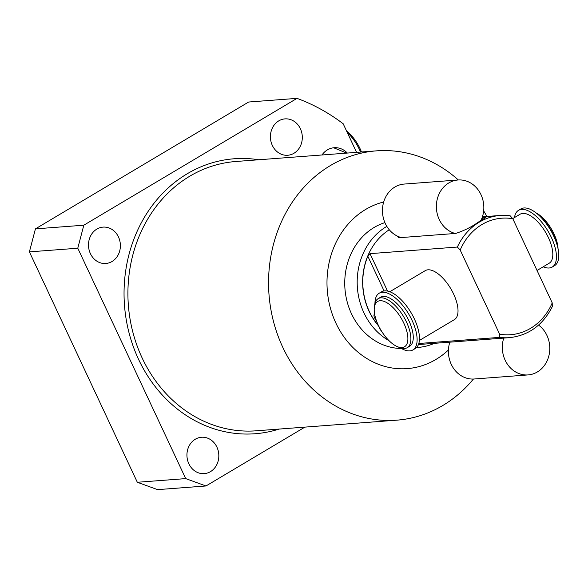 <?xml version="1.0" encoding="UTF-8"?>
<svg xmlns="http://www.w3.org/2000/svg" width="588" height="588" viewBox="0 0 588 588"><rect width="100%" height="100%" fill="white"/><g stroke="black" fill="none" stroke-linecap="round" stroke-linejoin="round"><path stroke-width="0.88" d="M374.968 303.349A32.987 14.722 59.3 0 1 379.186 293.228L381.531 291.832A32.987 14.722 59.3 0 1 411.049 312.654A32.987 14.722 59.3 0 1 415.26 348.53L412.916 349.926A32.987 14.722 59.3 0 1 400.325 347.817M375.151 316.52A1.882 0.838 -120.7 0 0 375.401 317.476M376.886 321.901L374.527 317.623A3.763 1.676 59.3 0 1 374.424 314.249A3.763 1.676 59.3 0 1 374.644 314.168M379.186 293.228A32.987 14.722 59.3 0 1 408.704 314.051A32.987 14.722 59.3 0 1 412.916 349.926M381.369 330.868A3.763 1.676 59.3 0 1 379.576 328.405L377.797 324.091M407.271 347.662L409.638 346.259A28.496 12.716 59.3 0 0 408.888 320.717A28.496 12.716 -120.7 0 0 380.495 297.278L378.128 298.682A28.496 12.716 -120.7 0 0 374.622 305.187L374.328 307.509A26.357 11.76 -120.7 0 0 378.268 325.12A26.357 11.76 59.3 0 0 397.701 346.788L399.877 347.648A28.496 12.716 59.3 0 0 407.271 347.662A28.496 12.716 59.3 0 0 406.521 322.128A28.496 12.716 -120.7 0 0 378.128 298.682M374.328 307.509A26.357 11.76 -120.7 0 1 386.176 302.335A26.357 11.76 -120.7 0 1 403.838 323.187A26.357 11.76 59.3 0 1 397.701 346.788M537.035 270.465L549.185 263.233A28.496 12.716 -120.7 0 0 548.442 237.699A28.496 12.716 -120.7 0 0 520.049 214.252L512.736 218.604M419.384 340.459L454.392 319.629A28.496 12.716 -120.7 0 0 453.642 294.096A28.496 12.716 -120.7 0 0 425.249 270.649L389.793 291.744M556.219 242.146A28.496 12.716 59.3 0 0 553.374 234.766A28.496 12.716 -120.7 0 0 539.549 215.914M536.006 212.856A26.357 11.76 -120.7 0 1 553.977 233.862A26.357 11.76 59.3 0 1 558.027 248.54M514.5 217.553A32.987 14.722 59.3 0 1 518.52 210.335A32.987 14.722 59.3 0 1 548.031 231.157A32.987 14.722 59.3 0 1 552.25 267.033A32.987 14.722 59.3 0 1 543.187 266.805M518.52 210.335L520.865 208.938A32.987 14.722 59.3 0 1 550.375 229.768A32.987 14.722 59.3 0 1 554.594 265.644L552.25 267.033M552.286 306.083L552.22 302.894L512.802 218.729L510.119 215.752L500.204 215.465A61.27 53.53 -94.3 0 1 509.972 215.752M418.818 343.495L499.682 337.372L499.616 334.182L460.198 250.025L457.368 247.041L370.006 253.656L367.823 256.214A61.27 53.53 85.7 0 0 378.062 325.179M482.285 217.229L485.923 217.428L478.176 222.22C471.679 226.917 464.182 230.658 455.7 233.436L400.406 237.626L398.554 237.493L396.79 235.817M389.256 229.739A61.27 53.53 85.7 0 0 378.26 325.59M418.48 344.487A61.27 53.53 85.7 0 0 420.839 344.362L509.451 337.659C528.884 335.498 543.312 324.863 552.735 305.745M389.102 340.746A64.121 56.022 85.7 0 1 357.195 283.813A64.121 56.022 85.7 0 1 386.566 226.527A64.121 56.022 -94.3 0 1 386.83 226.373M416.561 347.523A64.121 56.022 85.7 0 0 418.09 347.427A64.121 56.022 85.7 0 0 434.348 343.341M384.905 222.631A64.121 56.022 85.7 0 0 374.13 227.468A64.121 56.022 85.7 0 0 346.538 299.27A64.121 56.022 85.7 0 0 401.479 348.508M383.692 201.985A84.422 73.765 85.7 0 0 365.677 209.431A84.422 73.765 85.7 0 0 335.88 323.062A84.422 73.765 85.7 0 0 435.951 359.437A84.422 73.765 85.7 0 0 448.438 349.992M473.413 379.04A135.034 117.982 -94.3 0 1 442.837 405.477A135.034 117.982 -94.3 0 1 396.834 420.163A135.034 117.982 -94.3 0 1 273.523 321.607A135.034 117.982 -94.3 0 1 330.441 165.537A135.034 117.982 -94.3 0 1 376.445 150.859A135.034 117.982 -94.3 0 1 458.331 179.972M483.667 210.864A135.034 117.982 -94.3 0 1 486.857 216.48M356.578 152.358L343.186 123.774A208.101 181.824 85.7 0 0 297.014 98.365L83.812 225.204L77.778 248.217L185.705 478.61L205.969 485.975L304.9 427.116M112.029 261.506A18.235 15.935 -94.3 0 1 105.818 263.49A18.235 15.935 -94.3 0 1 89.163 250.179A18.235 15.935 -94.3 0 1 96.851 229.099A18.235 15.935 -94.3 0 1 103.062 227.115A18.235 15.935 -94.3 0 1 119.717 240.426A18.235 15.935 -94.3 0 1 112.029 261.506M210.467 471.642A18.235 15.935 -94.3 0 1 204.256 473.627A18.235 15.935 -94.3 0 1 187.601 460.316A18.235 15.935 -94.3 0 1 195.289 439.236A18.235 15.935 -94.3 0 1 201.5 437.251A18.235 15.935 -94.3 0 1 218.155 450.562A18.235 15.935 -94.3 0 1 210.467 471.642M293.949 153.277A18.235 15.935 -94.3 0 1 287.738 155.261A18.235 15.935 -94.3 0 1 271.083 141.951A18.235 15.935 -94.3 0 1 278.771 120.871A18.235 15.935 -94.3 0 1 284.982 118.886A18.235 15.935 -94.3 0 1 301.637 132.197A18.235 15.935 -94.3 0 1 293.949 153.277M347.354 153.056A19.948 17.427 85.7 0 0 334.19 147.72A19.948 17.427 85.7 0 0 327.398 149.889A19.948 17.427 85.7 0 0 321.981 154.982M205.969 485.975L157.591 489.635L137.32 482.27L29.4 251.877L77.778 248.217M29.4 251.877L35.434 228.864L83.812 225.204M137.32 482.27L185.705 478.61M297.014 98.365L248.636 102.025L35.434 228.864M347.273 132.498A27.07 12.083 -120.7 0 1 359.437 149.543A27.07 12.083 59.3 0 1 360.547 152.064M361.473 151.991A24.939 11.128 59.3 0 0 360.047 148.646A24.939 11.128 -120.7 0 0 346.597 131.043M455.2 233.473A27.144 23.718 -94.3 0 1 436.612 210.401A27.144 23.718 -94.3 0 1 448.806 182.941A27.144 23.718 85.7 0 1 458.052 179.987L404.147 184.066A27.144 23.718 85.7 0 0 394.901 187.021A27.144 23.718 -94.3 0 0 382.7 214.48A27.144 23.718 -94.3 0 0 401.288 237.559M480.896 220.61A27.144 23.718 85.7 0 0 479.992 192.724A27.144 23.718 85.7 0 0 458.052 179.987M449.827 342.172A27.144 23.718 85.7 0 0 474.193 378.995L528.105 374.916A27.144 23.718 85.7 0 0 537.351 371.961A27.144 23.718 -94.3 0 0 538.557 325.083M503.74 338.093A27.144 23.718 85.7 0 0 528.105 374.916M512.802 218.729A58.418 51.046 85.7 0 0 460.198 250.025M499.616 334.182A58.418 51.046 85.7 0 0 552.22 302.894M387.543 291.089L370.006 253.656M499.682 337.372A61.27 53.53 85.7 0 0 509.451 337.659M482.417 216.81L500.204 215.465A61.27 53.53 -94.3 0 0 479.33 222.132A61.27 53.53 85.7 0 0 457.368 247.041M483.035 217.178A27.144 23.718 -94.3 0 1 481.917 220.022M376.445 150.859L235.81 161.502A135.034 117.982 85.7 0 0 189.806 176.187A135.034 117.982 85.7 0 0 132.881 332.257A135.034 117.982 85.7 0 0 256.192 430.806L396.834 420.163M258.72 159.767A137.886 120.474 85.7 0 0 187.234 173.761A137.886 120.474 85.7 0 0 133.233 346.428A137.886 120.474 85.7 0 0 279.109 429.071M384.089 290.942L367.823 256.214M416.532 347.552L418.09 347.427M346.722 153.108L333.683 147.772"/></g></svg>
